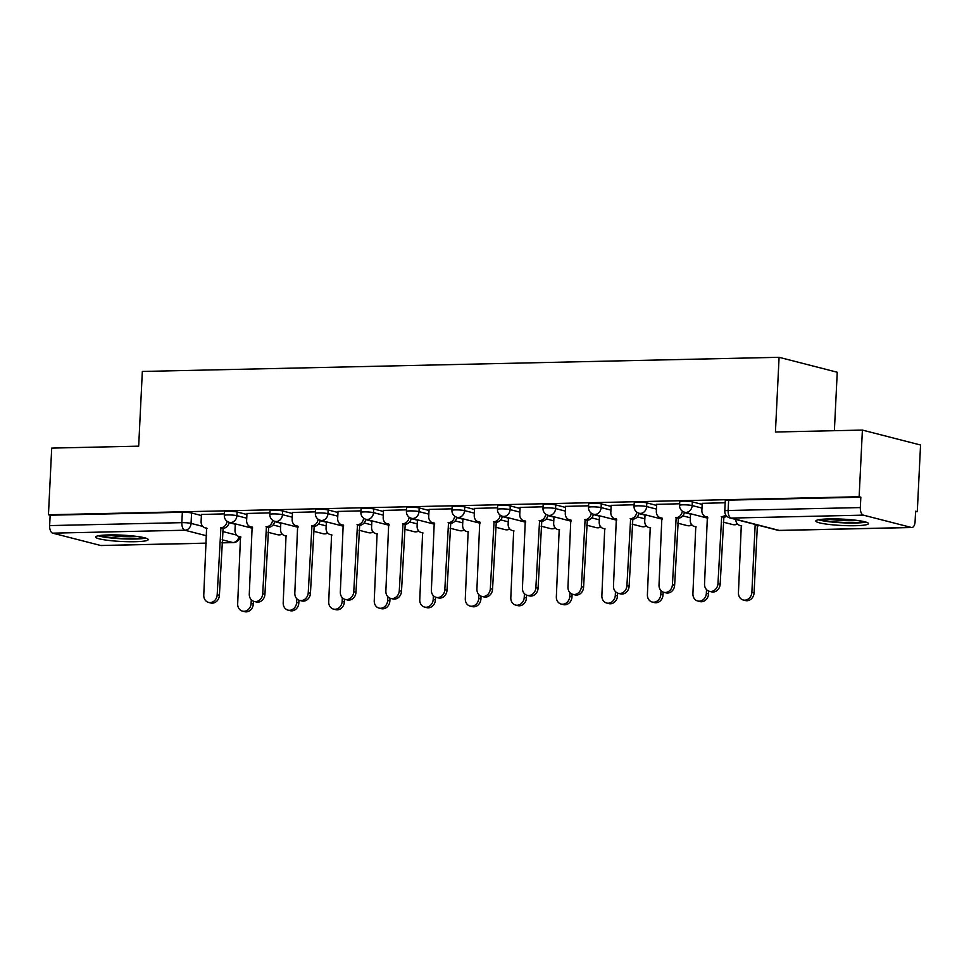 <?xml version="1.0" encoding="UTF-8"?>
<svg xmlns="http://www.w3.org/2000/svg" width="969" height="969" viewBox="0 0 969 969"><rect width="100%" height="100%" fill="white"/><g stroke="black" fill="none" stroke-linecap="round" stroke-linejoin="round"><path stroke-width="1.45" d="M246.913 514.515L237.09 511.995A6.759 0.812 -177.2 0 0 227.872 511.257A6.759 0.812 -177.2 0 0 224.505 511.789L224.323 515.484A6.759 0.812 2.8 0 1 227.691 514.939A6.759 0.812 2.8 0 1 236.908 515.678L246.732 518.197M292.444 513.509L282.621 510.978A6.759 0.812 -177.2 0 0 273.391 510.239A6.759 0.812 -177.2 0 0 270.036 510.784L269.854 514.466A6.759 0.812 2.8 0 1 273.21 513.921A6.759 0.812 2.8 0 1 282.439 514.672L292.263 517.192M337.963 512.492L328.14 509.973A6.759 0.812 -177.2 0 0 318.91 509.234A6.759 0.812 -177.2 0 0 315.555 509.767L315.373 513.461A6.759 0.812 2.8 0 1 318.74 512.916A6.759 0.812 2.8 0 1 327.958 513.655L337.781 516.174M383.494 511.487L373.671 508.955A6.759 0.812 -177.2 0 0 364.441 508.216A6.759 0.812 -177.2 0 0 361.086 508.761L360.904 512.444A6.759 0.812 2.8 0 1 364.259 511.898A6.759 0.812 2.8 0 1 373.489 512.649L383.312 515.169M429.013 510.469L419.189 507.95A6.759 0.812 -177.2 0 0 409.96 507.211A6.759 0.812 -177.2 0 0 406.605 507.744L406.423 511.426A6.759 0.812 2.8 0 1 409.79 510.893A6.759 0.812 2.8 0 1 419.008 511.632L428.831 514.151M474.531 509.452L464.72 506.932A6.759 0.812 -177.2 0 0 455.491 506.193A6.759 0.812 -177.2 0 0 452.135 506.739L451.954 510.421A6.759 0.812 2.8 0 1 455.309 509.876A6.759 0.812 2.8 0 1 464.539 510.615L474.362 513.146M520.062 508.446L510.239 505.927A6.759 0.812 -177.2 0 0 501.009 505.176A6.759 0.812 -177.2 0 0 497.654 505.721L497.472 509.403A6.759 0.812 2.8 0 1 500.84 508.87A6.759 0.812 2.8 0 1 510.057 509.609L519.881 512.129M565.581 507.429L555.77 504.91A6.759 0.812 -177.2 0 0 546.54 504.171A6.759 0.812 -177.2 0 0 543.185 504.716L543.003 508.398A6.759 0.812 2.8 0 1 546.359 507.853A6.759 0.812 2.8 0 1 555.588 508.592L565.411 511.123M611.112 506.424L601.289 503.904A6.759 0.812 -177.2 0 0 592.059 503.153A6.759 0.812 -177.2 0 0 588.704 503.698L588.522 507.381A6.759 0.812 2.8 0 1 591.889 506.848A6.759 0.812 2.8 0 1 601.107 507.586L610.93 510.106M656.631 505.406L646.82 502.887A6.759 0.812 -177.2 0 0 637.59 502.148A6.759 0.812 -177.2 0 0 634.235 502.681L634.053 506.375A6.759 0.812 2.8 0 1 637.408 505.83A6.759 0.812 2.8 0 1 646.638 506.569L656.461 509.088M702.162 504.401L692.338 501.869A6.759 0.812 -177.2 0 0 683.109 501.13A6.759 0.812 -177.2 0 0 679.754 501.676L679.572 505.358A6.759 0.812 2.8 0 1 682.927 504.825A6.759 0.812 2.8 0 1 692.157 505.564L701.98 508.083M855.373 525.707A26.357 3.186 -177.2 0 0 868.466 523.599A26.357 3.186 -177.2 0 0 855.348 520.183A26.357 3.186 -177.2 0 0 828.919 518.912A26.357 3.186 -177.2 0 0 815.825 521.019A26.357 3.186 -177.2 0 0 828.943 524.435A26.357 3.186 -177.2 0 0 855.373 525.707M135.151 541.707A26.357 3.186 -177.2 0 0 148.245 539.6A26.357 3.186 -177.2 0 0 135.127 536.196A26.357 3.186 -177.2 0 0 108.698 534.924A26.357 3.186 -177.2 0 0 95.604 537.032A26.357 3.186 -177.2 0 0 108.722 540.436A26.357 3.186 -177.2 0 0 135.151 541.707M915.572 511.717L917.292 511.68L915.596 511.244L915.087 521.637A6.759 3.404 88.7 0 1 911.841 527.524A6.759 3.404 88.7 0 1 911.369 527.463L863.391 515.145L731.195 518.076L779.173 530.406L911.369 527.463M834.382 430.708L837.24 372.241L779.088 357.307L775.43 432.017L862.398 430.079L859.14 496.746L48.45 514.769L51.708 448.102L138.676 446.164L142.334 371.454L779.088 357.307M862.398 430.079L920.55 445.013L917.292 511.68M206.3 543.197L101.151 545.535A6.759 3.404 -91.3 0 1 100.679 545.486L52.701 533.156A6.759 3.404 -91.3 0 1 49.637 525.586L50.146 515.205L182.342 512.262A6.759 0.812 2.8 0 1 191.571 513.001L201.395 515.532M229.12 522.654L235.297 524.241M50.146 515.205L48.45 514.769M860.835 497.182L728.64 500.125A6.759 0.812 -177.2 0 0 725.284 500.658L724.776 511.051A6.759 0.812 2.8 0 1 728.131 510.506L860.327 507.574L860.835 497.182L859.14 496.746M860.327 507.574A6.759 3.404 88.7 0 0 863.391 515.145M725.175 502.754L702.21 503.347M679.657 503.771L656.691 504.364M634.126 504.776L611.16 505.37M588.607 505.794L565.642 506.387M543.076 506.799L520.111 507.405M497.557 507.817L474.592 508.41M452.026 508.822L429.061 509.428M406.508 509.839L383.542 510.433M360.977 510.845L338.011 511.45M315.458 511.862L292.493 512.456M269.927 512.867L246.962 513.473M274.651 521.637L280.816 523.224M320.17 520.632L326.347 522.218M365.701 519.614L371.866 521.201M411.219 518.609L417.397 520.196M456.75 517.591L462.916 519.178M502.269 516.586L508.446 518.161M547.8 515.569L553.965 517.155M593.319 514.551L599.496 516.138M638.85 513.546L645.015 515.133M684.368 512.528L690.546 514.115M224.408 513.885L201.443 514.478M702.21 503.262L701.871 510.348A6.759 5.778 -75.6 0 0 706.026 516.768A6.759 5.778 -75.6 0 0 707.382 516.913L704.536 583.907A7.776 6.65 -75.6 0 0 709.32 591.284A7.776 6.65 -75.6 0 0 717.968 583.617L721.675 516.598A6.759 5.778 -75.6 0 0 725.684 514.781M726.811 516.223A6.759 5.778 104.4 0 1 723.879 517.167L720.161 584.174A7.776 6.65 104.4 0 1 711.525 591.853L709.32 591.284M721.239 516.61L723.443 517.18M759.514 525.549A6.759 5.778 104.4 0 1 757.794 525.876L755.59 525.307A6.759 5.778 -75.6 0 0 757.31 524.98M735.762 519.445A6.759 5.778 -75.6 0 0 739.928 525.477A6.759 5.778 -75.6 0 0 741.285 525.622L738.451 592.616A7.776 6.65 -75.6 0 0 743.223 599.993A7.776 6.65 -75.6 0 0 751.871 592.325L755.142 525.319M757.346 525.888L754.076 592.883A7.776 6.65 104.4 0 1 745.427 600.562L743.223 599.993M656.691 504.28L656.34 511.353A6.759 5.778 -75.6 0 0 660.495 517.773A6.759 5.778 -75.6 0 0 661.851 517.931L659.017 584.925A7.776 6.65 -75.6 0 0 663.789 592.301A7.776 6.65 -75.6 0 0 672.438 584.622L676.156 517.616A6.759 5.778 -75.6 0 0 682.297 511.111M684.441 512.177A6.759 5.778 104.4 0 1 678.361 518.173L674.642 585.191A7.776 6.65 104.4 0 1 665.994 592.871L663.789 592.301M675.72 517.616L677.925 518.185M611.173 505.285L610.821 512.371A6.759 5.778 -75.6 0 0 614.976 518.79A6.759 5.778 -75.6 0 0 616.332 518.936L613.486 585.93A7.776 6.65 -75.6 0 0 618.27 593.307A7.776 6.65 -75.6 0 0 626.919 585.639L630.625 518.621A6.759 5.778 -75.6 0 0 636.766 512.129M638.91 513.195A6.759 5.778 104.4 0 1 632.83 519.19L629.123 586.197A7.776 6.65 104.4 0 1 620.475 593.876L618.27 593.307M630.189 518.633L632.394 519.202M863.864 521.552A22.808 2.762 2.8 0 1 842.146 522.376A22.808 2.762 2.8 0 1 820.61 519.432M827.017 518.972A21.124 2.556 -177.2 0 0 857.529 520.462M818.43 519.784A26.187 3.161 -177.2 0 0 842.122 522.788A26.187 3.161 -177.2 0 0 865.995 522.109M143.642 537.565A22.808 2.762 2.8 0 1 121.924 538.389A22.808 2.762 2.8 0 1 100.388 535.445M106.796 534.973A21.124 2.556 -177.2 0 0 137.307 536.475M98.208 535.784A26.187 3.161 -177.2 0 0 121.9 538.8A26.187 3.161 -177.2 0 0 145.774 538.11M690.558 513.752L690.255 520.062A6.759 5.778 -75.6 0 0 694.41 526.482A6.759 5.778 -75.6 0 0 695.766 526.639L692.92 593.634A7.776 6.65 -75.6 0 0 697.704 601.01A7.776 6.65 -75.6 0 0 706.34 593.331L706.522 589.636M708.69 591.09L708.545 593.9A7.776 6.65 104.4 0 1 699.909 601.579L697.704 601.01M645.039 514.769L644.724 521.08A6.759 5.778 -75.6 0 0 648.879 527.499A6.759 5.778 -75.6 0 0 650.235 527.645L647.401 594.639A7.776 6.65 -75.6 0 0 652.173 602.015A7.776 6.65 -75.6 0 0 660.822 594.348L661.003 590.654M663.159 592.095L663.026 594.905A7.776 6.65 104.4 0 1 654.378 602.585L652.173 602.015M565.642 506.302L565.29 513.388A6.759 5.778 -75.6 0 0 569.445 519.796A6.759 5.778 -75.6 0 0 570.802 519.953L567.967 586.948A7.776 6.65 -75.6 0 0 572.74 594.324A7.776 6.65 -75.6 0 0 581.388 586.645L585.106 519.638A6.759 5.778 -75.6 0 0 591.247 513.134M593.391 514.2A6.759 5.778 104.4 0 1 587.311 520.196L583.592 587.214A7.776 6.65 104.4 0 1 574.944 594.893L572.74 594.324M584.67 519.65L586.875 520.208M520.123 507.308L519.772 514.394A6.759 5.778 -75.6 0 0 523.926 520.813A6.759 5.778 -75.6 0 0 525.283 520.971L522.436 587.953A7.776 6.65 -75.6 0 0 527.221 595.341A7.776 6.65 -75.6 0 0 535.869 587.662L539.576 520.644A6.759 5.778 -75.6 0 0 545.717 514.151M547.86 515.217A6.759 5.778 104.4 0 1 541.78 521.213L538.074 588.231A7.776 6.65 104.4 0 1 529.425 595.899L527.221 595.341M539.139 520.656L541.344 521.225M474.592 508.325L474.241 515.411A6.759 5.778 -75.6 0 0 478.407 521.819A6.759 5.778 -75.6 0 0 479.752 521.976L476.918 588.97A7.776 6.65 -75.6 0 0 481.69 596.347A7.776 6.65 -75.6 0 0 490.338 588.668L494.057 521.661A6.759 5.778 -75.6 0 0 500.198 515.157M502.342 516.223A6.759 5.778 104.4 0 1 496.261 522.23L492.543 589.237A7.776 6.65 104.4 0 1 483.894 596.916L481.69 596.347M493.621 521.673L495.825 522.23M599.508 515.774L599.205 522.097A6.759 5.778 -75.6 0 0 603.36 528.505A6.759 5.778 -75.6 0 0 604.717 528.662L601.87 595.656A7.776 6.65 -75.6 0 0 606.655 603.033A7.776 6.65 -75.6 0 0 615.291 595.354L615.472 591.659M617.641 593.113L617.495 595.923A7.776 6.65 104.4 0 1 608.859 603.602L606.655 603.033M553.989 516.792L553.674 523.103A6.759 5.778 -75.6 0 0 557.829 529.522A6.759 5.778 -75.6 0 0 559.186 529.68L556.351 596.662A7.776 6.65 -75.6 0 0 561.124 604.05A7.776 6.65 -75.6 0 0 569.772 596.371L569.954 592.677M572.11 594.118L571.976 596.94A7.776 6.65 104.4 0 1 563.328 604.608L561.124 604.05M508.459 517.797L508.156 524.12A6.759 5.778 -75.6 0 0 512.31 530.527A6.759 5.778 -75.6 0 0 513.667 530.685L510.82 597.679A7.776 6.65 -75.6 0 0 515.605 605.056A7.776 6.65 -75.6 0 0 524.241 597.376L524.423 593.682M526.591 595.136L526.446 597.946A7.776 6.65 104.4 0 1 517.809 605.625L515.605 605.056M429.073 509.331L428.722 516.416A6.759 5.778 -75.6 0 0 432.877 522.836A6.759 5.778 -75.6 0 0 434.233 522.994L431.387 589.988A7.776 6.65 -75.6 0 0 436.171 597.364A7.776 6.65 -75.6 0 0 444.819 589.685L448.526 522.666A6.759 5.778 -75.6 0 0 454.667 516.174M456.811 517.24A6.759 5.778 104.4 0 1 450.73 523.236L447.024 590.254A7.776 6.65 104.4 0 1 438.376 597.921L436.171 597.364M448.09 522.679L450.294 523.248M462.94 518.815L462.625 525.125A6.759 5.778 -75.6 0 0 466.779 531.545A6.759 5.778 -75.6 0 0 468.136 531.702L465.302 598.697A7.776 6.65 -75.6 0 0 470.074 606.073A7.776 6.65 -75.6 0 0 478.722 598.394L478.904 594.7M481.06 596.141L480.927 598.963A7.776 6.65 104.4 0 1 472.278 606.63L470.074 606.073M383.542 510.348L383.191 517.434A6.759 5.778 -75.6 0 0 387.358 523.841A6.759 5.778 -75.6 0 0 388.702 523.999L385.868 590.993A7.776 6.65 -75.6 0 0 390.64 598.37A7.776 6.65 -75.6 0 0 399.289 590.69L403.007 523.684A6.759 5.778 -75.6 0 0 409.148 517.192M411.292 518.245A6.759 5.778 104.4 0 1 405.212 524.253L401.493 591.26A7.776 6.65 104.4 0 1 392.845 598.939L390.64 598.37M402.571 523.696L404.776 524.253M417.409 519.832L417.106 526.143A6.759 5.778 -75.6 0 0 421.261 532.55A6.759 5.778 -75.6 0 0 422.617 532.708L419.771 599.702A7.776 6.65 -75.6 0 0 424.555 607.078A7.776 6.65 -75.6 0 0 433.204 599.399L433.373 595.705M435.541 597.158L435.396 599.968A7.776 6.65 104.4 0 1 426.76 607.648L424.555 607.078M338.024 511.366L337.672 518.439A6.759 5.778 -75.6 0 0 341.827 524.859A6.759 5.778 -75.6 0 0 343.183 525.016L340.337 592.011A7.776 6.65 -75.6 0 0 345.121 599.387A7.776 6.65 -75.6 0 0 353.77 591.708L357.476 524.689A6.759 5.778 -75.6 0 0 363.617 518.197M365.761 519.263A6.759 5.778 104.4 0 1 359.681 525.259L355.974 592.277A7.776 6.65 104.4 0 1 347.326 599.944L345.121 599.387M357.04 524.701L359.245 525.271M371.89 520.837L371.575 527.148A6.759 5.778 -75.6 0 0 375.73 533.568A6.759 5.778 -75.6 0 0 377.086 533.725L374.252 600.719A7.776 6.65 -75.6 0 0 379.024 608.096A7.776 6.65 -75.6 0 0 387.673 600.417L387.854 596.722M390.01 598.176L389.877 600.986A7.776 6.65 104.4 0 1 381.229 608.653L379.024 608.096M292.493 512.371L292.153 519.457A6.759 5.778 -75.6 0 0 296.308 525.864A6.759 5.778 -75.6 0 0 297.653 526.022L294.818 593.016A7.776 6.65 -75.6 0 0 299.591 600.392A7.776 6.65 -75.6 0 0 308.239 592.725L311.957 525.707A6.759 5.778 -75.6 0 0 318.098 519.214M320.242 520.28A6.759 5.778 104.4 0 1 314.162 526.276L310.443 593.282A7.776 6.65 104.4 0 1 301.795 600.962L299.591 600.392M311.521 525.719L313.726 526.288M326.359 521.855L326.056 528.166A6.759 5.778 -75.6 0 0 330.211 534.573A6.759 5.778 -75.6 0 0 331.568 534.731L328.721 601.725A7.776 6.65 -75.6 0 0 333.506 609.101A7.776 6.65 -75.6 0 0 342.154 601.434L342.323 597.728M344.492 599.181L344.346 601.991A7.776 6.65 104.4 0 1 335.71 609.671L333.506 609.101M246.974 513.388L246.623 520.462A6.759 5.778 -75.6 0 0 250.777 526.882A6.759 5.778 -75.6 0 0 252.134 527.039L249.287 594.033A7.776 6.65 -75.6 0 0 254.072 601.41A7.776 6.65 -75.6 0 0 262.72 593.731L266.427 526.724A6.759 5.778 -75.6 0 0 272.568 520.22M274.712 521.286A6.759 5.778 104.4 0 1 268.631 527.281L264.925 594.3A7.776 6.65 104.4 0 1 256.276 601.979L254.072 601.41M265.99 526.724L268.195 527.293M280.84 522.86L280.525 529.171A6.759 5.778 -75.6 0 0 284.68 535.591A6.759 5.778 -75.6 0 0 286.037 535.748L283.202 602.742A7.776 6.65 -75.6 0 0 287.975 610.119A7.776 6.65 -75.6 0 0 296.623 602.439L296.805 598.745M298.961 600.199L298.827 603.009A7.776 6.65 104.4 0 1 290.179 610.688L287.975 610.119M201.443 514.394L201.104 521.479A6.759 5.778 -75.6 0 0 205.258 527.899A6.759 5.778 -75.6 0 0 206.603 528.044L203.769 595.039A7.776 6.65 -75.6 0 0 208.541 602.415A7.776 6.65 -75.6 0 0 217.189 594.748L220.908 527.73A6.759 5.778 -75.6 0 0 227.049 521.237M229.193 522.303A6.759 5.778 104.4 0 1 223.112 528.299L219.394 595.305A7.776 6.65 104.4 0 1 210.745 602.984L208.541 602.415M220.472 527.742L222.676 528.311M235.31 523.878L235.007 530.188A6.759 5.778 -75.6 0 0 239.161 536.608A6.759 5.778 -75.6 0 0 240.518 536.753L237.671 603.748A7.776 6.65 -75.6 0 0 242.456 611.124A7.776 6.65 -75.6 0 0 251.104 603.457L251.274 599.75M253.442 601.204L253.309 604.014A7.776 6.65 104.4 0 1 244.66 611.693L242.456 611.124M237.09 511.995L236.908 515.678A6.759 5.778 104.4 0 1 230.755 522.509A6.759 5.778 -75.6 0 1 229.399 522.352L252.509 528.287M282.621 510.978L282.439 514.672A6.759 5.778 104.4 0 1 276.274 521.504A6.759 5.778 -75.6 0 1 274.917 521.346L298.028 527.281M328.14 509.973L327.958 513.655A6.759 5.778 104.4 0 1 321.793 520.486A6.759 5.778 -75.6 0 1 320.448 520.329L343.559 526.264M373.671 508.955L373.489 512.649A6.759 5.778 104.4 0 1 367.324 519.469A6.759 5.778 -75.6 0 1 365.967 519.323L389.078 525.259M419.189 507.95L419.008 511.632A6.759 5.778 104.4 0 1 412.842 518.463A6.759 5.778 -75.6 0 1 411.498 518.306L434.609 524.241M464.72 506.932L464.539 510.615A6.759 5.778 104.4 0 1 458.373 517.446A6.759 5.778 -75.6 0 1 457.017 517.301L480.127 523.236M510.239 505.927L510.057 509.609A6.759 5.778 104.4 0 1 503.892 516.441A6.759 5.778 -75.6 0 1 502.548 516.283L525.658 522.218M555.77 504.91L555.588 508.592A6.759 5.778 104.4 0 1 549.423 515.423A6.759 5.778 -75.6 0 1 548.066 515.266L571.177 521.213M601.289 503.904L601.107 507.586A6.759 5.778 104.4 0 1 594.942 514.418A6.759 5.778 -75.6 0 1 593.597 514.26L616.708 520.196M646.82 502.887L646.638 506.569A6.759 5.778 104.4 0 1 640.473 513.4A6.759 5.778 -75.6 0 1 639.116 513.243L662.227 519.178M692.338 501.869L692.157 505.564A6.759 5.778 104.4 0 1 685.991 512.395A6.759 5.778 -75.6 0 1 684.647 512.238L707.758 518.173M191.571 513.001L191.063 523.393L202.775 526.397M222.519 531.472L236.678 535.106M221.962 542.785L232.875 542.543L222.107 539.781M206.663 535.809L184.897 530.225L52.701 533.156M100.679 545.486L206.312 543.137M273.088 524.968L280.647 526.906M318.607 523.963L326.165 525.901M364.138 522.945L371.684 524.883M409.657 521.94L417.215 523.878M455.176 520.922L462.734 522.86M500.707 519.905L508.265 521.855M546.225 518.899L553.784 520.837M591.756 517.882L599.314 519.832M637.275 516.877L644.833 518.815M682.806 515.859L690.364 517.797M737.457 523.987A6.759 6.759 0 0 1 732.625 524.556A6.759 5.778 -75.6 0 0 733.969 524.713A6.759 5.778 -75.6 0 0 737.143 523.611M691.939 525.004A6.759 6.759 0 0 1 687.094 525.573A6.759 5.778 -75.6 0 0 688.45 525.731A6.759 5.778 -75.6 0 0 691.612 524.629M646.408 526.01A6.759 6.759 0 0 1 641.575 526.579A6.759 5.778 -75.6 0 0 642.919 526.736A6.759 5.778 -75.6 0 0 646.093 525.634M600.889 527.027A6.759 6.759 0 0 1 596.044 527.596A6.759 5.778 -75.6 0 0 597.401 527.754A6.759 5.778 -75.6 0 0 600.562 526.651M555.358 528.032A6.759 6.759 0 0 1 550.525 528.602A6.759 5.778 -75.6 0 0 551.87 528.759A6.759 5.778 -75.6 0 0 555.043 527.657M509.839 529.05A6.759 6.759 0 0 1 504.994 529.619A6.759 5.778 -75.6 0 0 506.351 529.777A6.759 5.778 -75.6 0 0 509.512 528.674M464.308 530.055A6.759 6.759 0 0 1 459.476 530.624A6.759 5.778 -75.6 0 0 460.832 530.782A6.759 5.778 -75.6 0 0 463.994 529.68M418.79 531.073A6.759 6.759 0 0 1 413.945 531.642A6.759 5.778 -75.6 0 0 415.301 531.799A6.759 5.778 -75.6 0 0 418.463 530.697M373.259 532.078A6.759 6.759 0 0 1 368.426 532.659A6.759 5.778 -75.6 0 0 369.783 532.805A6.759 5.778 -75.6 0 0 372.944 531.702M327.74 533.095A6.759 6.759 0 0 1 322.895 533.665A6.759 5.778 -75.6 0 0 324.252 533.822A6.759 5.778 -75.6 0 0 327.413 532.72M282.209 534.113A6.759 6.759 0 0 1 277.376 534.682A6.759 5.778 -75.6 0 0 278.733 534.827A6.759 5.778 -75.6 0 0 281.894 533.725M728.64 500.125L728.131 510.506A6.759 3.404 -91.3 0 0 731.195 518.076A6.759 5.778 104.4 0 1 729.839 517.918L777.816 530.249A6.759 6.759 0 0 0 779.645 530.455L911.841 527.524M182.342 512.262L181.833 522.654A6.759 0.812 2.8 0 1 191.063 523.393A6.759 5.778 -75.6 0 1 184.897 530.225A6.759 3.404 -91.3 0 1 181.833 522.654L49.637 525.586M238.955 536.547A6.759 5.778 -75.6 0 1 232.875 542.543A6.759 3.404 88.7 0 0 233.359 542.604A6.759 6.759 0 0 0 239.9 536.79M779.645 530.455A6.759 3.404 88.7 0 1 779.173 530.406A6.759 5.778 104.4 0 1 777.816 530.249M721.675 516.598L723.879 517.167M717.968 583.617L720.161 584.174M757.794 525.876L755.59 525.307M754.076 592.883L751.871 592.325M676.156 517.616L678.361 518.173M672.438 584.622L674.642 585.191M630.625 518.621L632.83 519.19M626.919 585.639L629.123 586.197M708.545 593.9L706.34 593.331M663.026 594.905L660.822 594.348M585.106 519.638L587.311 520.196M581.388 586.645L583.592 587.214M539.576 520.644L541.78 521.213M535.869 587.662L538.074 588.231M494.057 521.661L496.261 522.23M490.338 588.668L492.543 589.237M617.495 595.923L615.291 595.354M571.976 596.94L569.772 596.371M526.446 597.946L524.241 597.376M448.526 522.666L450.73 523.236M444.819 589.685L447.024 590.254M480.927 598.963L478.722 598.394M403.007 523.684L405.212 524.253M399.289 590.69L401.493 591.26M435.396 599.968L433.204 599.399M357.476 524.689L359.681 525.259M353.77 591.708L355.974 592.277M389.877 600.986L387.673 600.417M311.957 525.707L314.162 526.276M308.239 592.725L310.443 593.282M344.346 601.991L342.154 601.434M266.427 526.724L268.631 527.281M262.72 593.731L264.925 594.3M298.827 603.009L296.623 602.439M220.908 527.73L223.112 528.299M217.189 594.748L219.394 595.305M253.309 604.014L251.104 603.457M732.625 524.556L723.201 522.134M679.572 505.358A6.759 6.759 0 0 0 684.647 512.238M687.094 525.573L677.682 523.151M634.053 506.375A6.759 6.759 0 0 0 639.116 513.243M641.575 526.579L632.151 524.168M588.522 507.381A6.759 6.759 0 0 0 593.597 514.26M596.044 527.596L586.633 525.174M543.003 508.398A6.759 6.759 0 0 0 548.066 515.266M550.525 528.602L541.102 526.191M497.472 509.403A6.759 6.759 0 0 0 502.548 516.283M504.994 529.619L495.583 527.197M451.954 510.421A6.759 6.759 0 0 0 457.017 517.301M459.476 530.624L450.052 528.214M406.423 511.426A6.759 6.759 0 0 0 411.498 518.306M413.945 531.642L404.533 529.219M360.904 512.444A6.759 6.759 0 0 0 365.967 519.323M368.426 532.659L359.002 530.237M315.373 513.461A6.759 6.759 0 0 0 320.448 520.329M322.895 533.665L313.484 531.242M269.854 514.466A6.759 6.759 0 0 0 274.917 521.346M277.376 534.682L267.953 532.26M224.323 515.484A6.759 6.759 0 0 0 229.399 522.352M221.962 542.858L233.359 542.604M724.776 511.051A6.759 6.759 0 0 0 729.839 517.918M706.026 516.768L707.806 517.216M741.709 525.925L739.928 525.477M660.495 517.773L662.275 518.233M614.976 518.79L616.756 519.239M696.178 526.942L694.41 526.482M650.659 527.948L648.879 527.499M569.445 519.796L571.226 520.256M523.926 520.813L525.707 521.261M478.407 521.819L480.176 522.279M605.128 528.965L603.36 528.505M559.61 529.97L557.829 529.522M514.079 530.988L512.31 530.527M432.877 522.836L434.657 523.296M468.56 532.005L466.779 531.545M387.358 523.841L389.126 524.302M423.041 533.011L421.261 532.55M341.827 524.859L343.607 525.319M377.51 534.028L375.73 533.568M296.308 525.864L298.077 526.324M331.992 535.033L330.211 534.573M250.777 526.882L252.558 527.342M286.461 536.051L284.68 535.591M205.258 527.899L207.027 528.347M240.942 537.056L239.161 536.608"/></g></svg>
